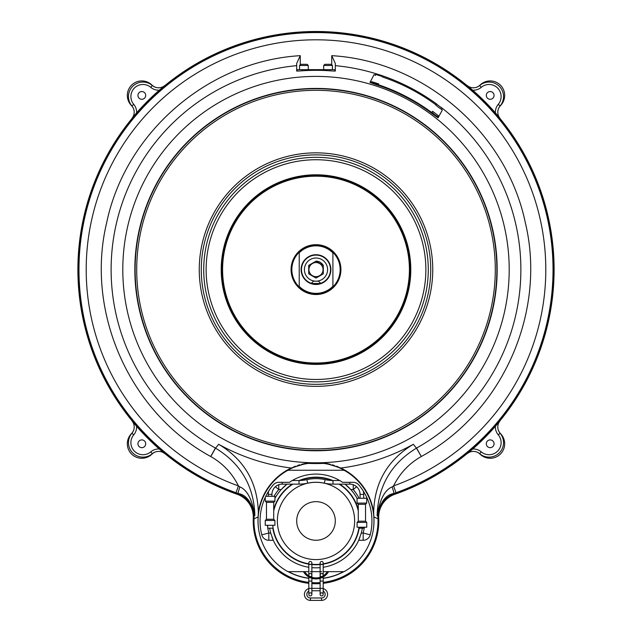 <?xml version="1.0" encoding="UTF-8"?>
<svg xmlns="http://www.w3.org/2000/svg" width="632" height="632" viewBox="0 0 632 632"><rect width="100%" height="100%" fill="white"/><g stroke="black" fill="none" stroke-linecap="round" stroke-linejoin="round"><path stroke-width="0.95" d="M316 90.313A179.291 179.291 0 0 1 495.291 269.603A179.291 179.291 0 0 1 316 448.894A179.291 179.291 0 0 1 136.71 269.603A179.291 179.291 0 0 1 316 90.313M316 88.733A180.863 180.863 0 0 1 496.863 269.603A180.863 180.863 0 0 1 316 450.466A180.863 180.863 0 0 1 135.137 269.603A180.863 180.863 0 0 1 316 88.733M316 450.774A181.171 181.171 0 0 1 134.829 269.603A181.171 181.171 0 0 1 316 88.425A181.171 181.171 0 0 1 497.171 269.603A181.171 181.171 0 0 1 316 450.774M320.092 88.472L320.677 88.488M318.978 88.448L317.588 88.433M317.604 88.433L319.01 88.448M316 462.798A193.202 193.202 0 0 0 509.202 269.603A193.202 193.202 0 0 0 316 76.401A193.202 193.202 0 0 0 122.798 269.603A193.202 193.202 0 0 0 316 462.798M218.704 444.304C244.315 459.725 257.524 482.461 258.338 512.528A58.247 58.247 0 0 1 291.241 468.036A199.973 199.973 0 0 1 218.704 444.304L215.536 448.151A204.871 204.871 0 0 1 215.425 448.088A204.871 204.871 0 0 1 296.677 65.641L296.677 71.076L300.271 70.942A199.278 199.278 0 0 1 331.729 70.942L335.323 71.076L335.323 65.641A204.871 204.871 0 0 1 437.028 104.296M291.241 468.036L306.362 463.311A193.953 193.953 0 0 0 325.638 463.311L340.759 468.036A199.973 199.973 0 0 0 413.296 444.304L416.464 448.151L421.315 456.486C502.353 412.451 546.862 312.461 525.35 222.788C506.619 132.499 423.772 60.996 331.729 55.663L335.323 63.492L335.323 65.641M340.759 468.036L340.759 468.036A58.247 58.247 0 0 1 373.662 512.528C374.389 482.635 387.598 459.899 413.296 444.304M373.662 512.528L373.875 516.929L377.991 518.801A62.007 62.007 0 0 1 323.197 582.349M338.586 467.072A58.247 58.247 0 0 0 336.461 466.226M334.36 465.484A58.247 58.247 0 0 0 332.258 464.828M330.141 464.251A58.247 58.247 0 0 0 325.638 463.311M306.362 463.311A58.247 58.247 0 0 0 301.835 464.259M299.71 464.836A58.247 58.247 0 0 0 297.617 465.492M295.523 466.234A58.247 58.247 0 0 0 293.398 467.072M308.803 582.349A62.007 62.007 0 0 1 254.025 518.801L258.125 516.929L258.338 512.528M308.803 582.988A62.639 62.639 0 0 1 253.393 518.777L254.009 518.801L254.048 516.621C253.479 505.568 248.092 497.953 237.877 493.758A237.371 237.371 0 0 1 124.954 128.723A237.371 237.371 0 0 1 507.046 128.723A237.371 237.371 0 0 1 394.123 493.742L393.894 493.466C385.86 494.722 380.267 502.108 377.114 515.617C378.07 486.016 391.184 463.533 416.464 448.151A204.871 204.871 0 0 0 416.575 448.088L421.315 456.486M237.672 494.343L238.106 493.466C246.14 494.73 251.733 502.108 254.886 515.617C252.184 499.478 247.183 489.903 239.883 486.901L238.438 485.913C232.228 473.329 223.009 463.54 210.788 456.549L215.536 448.151C240.816 463.533 253.93 486.016 254.886 515.617L253.432 516.621C252.903 505.837 247.649 498.411 237.672 494.343A238.003 238.003 0 0 1 124.449 128.351A238.003 238.003 0 0 1 507.551 128.351A238.003 238.003 0 0 1 394.329 494.343C384.343 498.419 379.097 505.845 378.568 516.621L378.608 518.777A62.639 62.639 0 0 1 323.197 582.988M258.125 516.929A58.002 58.002 0 0 0 259.16 532.302M288.145 571.636A58.002 58.002 0 0 0 308.803 578.312M311.876 578.612A58.002 58.002 0 0 0 313.567 578.707M318.433 578.707A58.002 58.002 0 0 0 320.124 578.612M323.197 578.312A58.002 58.002 0 0 0 343.855 571.636M372.841 532.302A58.002 58.002 0 0 0 373.875 516.929M394.329 494.343L394.123 493.758C383.908 497.953 378.521 505.568 377.952 516.621L377.114 515.617C379.816 499.47 384.817 489.903 392.117 486.901L393.562 485.913C399.772 473.329 408.991 463.54 421.212 456.549M378.568 516.621L377.952 516.621L377.991 518.801L378.608 518.777M296.677 63.492L296.677 65.641L296.677 63.492L300.271 55.663C208.236 60.996 125.381 132.499 106.65 222.788C85.138 312.461 129.647 412.459 210.693 456.494L210.788 456.549M239.883 486.901A7.244 0.482 -71 0 0 238.106 493.466L235.997 492.723L238.438 485.913A229.795 229.795 0 0 1 131.456 132.673A229.795 229.795 0 0 1 500.544 132.673A229.795 229.795 0 0 1 393.562 485.913L396.003 492.723L393.894 493.466A7.244 0.482 -109 0 0 392.117 486.901M320.124 583.265A62.639 62.639 0 0 1 311.876 583.265M253.393 518.777L253.432 516.621M481.236 451.856A12.071 12.071 0 0 0 497.582 451.185A12.071 12.071 0 0 0 498.253 434.832L500.094 433.276A14.489 14.489 0 0 1 499.288 452.891A14.489 14.489 0 0 1 479.672 453.697A14.489 14.489 0 0 0 499.288 452.891A14.489 14.489 0 0 0 500.094 433.276A9.662 9.662 0 0 1 499.999 420.888L495.409 426.308A238.209 238.209 0 0 1 472.704 449.012A12.071 12.071 0 0 1 481.236 451.856L479.672 453.697A14.489 14.489 0 0 0 499.288 452.891A14.489 14.489 0 0 0 500.094 433.276A9.662 9.662 0 0 1 499.999 420.888M467.285 453.602A9.662 9.662 0 0 1 479.672 453.697A9.662 9.662 0 0 0 467.285 453.602L472.704 449.012M490.179 447.669A3.887 3.887 0 0 1 486.3 443.783A3.887 3.887 0 0 1 490.179 439.904A3.887 3.887 0 0 1 494.066 443.783A3.887 3.887 0 0 1 490.179 447.669M133.747 434.832A12.071 12.071 0 0 0 134.419 451.185A12.071 12.071 0 0 0 150.764 451.856L152.328 453.697A14.489 14.489 0 0 1 132.712 452.891A14.489 14.489 0 0 1 131.906 433.276A14.489 14.489 0 0 0 132.712 452.891A14.489 14.489 0 0 0 152.328 453.697A9.662 9.662 0 0 1 164.715 453.602L159.296 449.012A238.209 238.209 0 0 1 136.591 426.308A12.071 12.071 0 0 1 133.747 434.832L131.906 433.276A14.489 14.489 0 0 0 132.712 452.891A14.489 14.489 0 0 0 152.328 453.697A9.662 9.662 0 0 1 164.715 453.602M132.001 420.888A9.662 9.662 0 0 1 131.906 433.276A9.662 9.662 0 0 0 132.001 420.888L136.591 426.308M141.821 447.669A3.887 3.887 0 0 1 137.934 443.783A3.887 3.887 0 0 1 141.821 439.904A3.887 3.887 0 0 1 145.7 443.783A3.887 3.887 0 0 1 141.821 447.669M498.253 104.367A12.071 12.071 0 0 0 497.582 88.022A12.071 12.071 0 0 0 481.236 87.35L479.672 85.51A14.489 14.489 0 0 1 499.288 86.308A14.489 14.489 0 0 1 500.094 105.931A14.489 14.489 0 0 0 499.288 86.308A14.489 14.489 0 0 0 479.672 85.51A9.662 9.662 0 0 1 467.285 85.597L472.704 90.194A238.209 238.209 0 0 1 495.409 112.891A12.071 12.071 0 0 1 498.253 104.367L500.094 105.931A14.489 14.489 0 0 0 499.288 86.308A14.489 14.489 0 0 0 479.672 85.51A9.662 9.662 0 0 1 467.285 85.597M499.999 118.31A9.662 9.662 0 0 1 500.094 105.931A9.662 9.662 0 0 0 499.999 118.31L495.409 112.891M490.179 99.303A3.887 3.887 0 0 1 486.3 95.416A3.887 3.887 0 0 1 490.179 91.537A3.887 3.887 0 0 1 494.066 95.416A3.887 3.887 0 0 1 490.179 99.303M150.764 87.35A12.071 12.071 0 0 0 134.419 88.022A12.071 12.071 0 0 0 133.747 104.367L131.906 105.931A14.489 14.489 0 0 1 132.712 86.308A14.489 14.489 0 0 1 152.328 85.51A14.489 14.489 0 0 0 132.712 86.308A14.489 14.489 0 0 0 131.906 105.931A9.662 9.662 0 0 1 132.001 118.31L136.591 112.891A238.209 238.209 0 0 1 159.296 90.194A12.071 12.071 0 0 1 150.764 87.35L152.328 85.51A14.489 14.489 0 0 0 132.712 86.308A14.489 14.489 0 0 0 131.906 105.931A9.662 9.662 0 0 1 132.001 118.31M164.715 85.597A9.662 9.662 0 0 1 152.328 85.51A9.662 9.662 0 0 0 164.715 85.597L159.296 90.194M141.821 99.303A3.887 3.887 0 0 1 137.934 95.416A3.887 3.887 0 0 1 141.821 91.537A3.887 3.887 0 0 1 145.7 95.416A3.887 3.887 0 0 1 141.821 99.303M308.369 463.406A57.867 57.867 0 0 0 265.843 491.901M288.492 571.668A57.867 57.867 0 0 0 308.803 578.177M311.876 578.478A57.867 57.867 0 0 0 312.682 578.533M319.318 578.533A57.867 57.867 0 0 0 320.124 578.478M323.197 578.177A57.867 57.867 0 0 0 343.508 571.668M366.157 491.901A57.867 57.867 0 0 0 323.631 463.406M272.992 528.202A43.648 43.648 0 0 0 297.016 560.063M334.984 560.063A43.648 43.648 0 0 0 359.008 528.202M335.3 520.958A19.3 19.3 0 0 1 316 540.257A19.3 19.3 0 0 1 296.7 520.958A19.3 19.3 0 0 1 316 501.658A19.3 19.3 0 0 1 335.3 520.958M354.639 520.958A38.639 38.639 0 0 1 316 559.596A38.639 38.639 0 0 1 277.361 520.958A38.639 38.639 0 0 1 316 482.319A38.639 38.639 0 0 1 354.639 520.958M358.913 527.886L359.016 527.238A43.474 43.474 0 0 1 323.197 563.823M320.124 564.234A43.474 43.474 0 0 1 311.876 564.234M308.803 563.823A43.474 43.474 0 0 1 272.748 525.303L272.858 526.306M358.281 510.869A43.474 43.474 0 0 0 339.108 484.136M331.855 480.478A43.474 43.474 0 0 0 300.145 480.478M292.893 484.136A43.474 43.474 0 0 0 273.719 510.869M272.985 527.199L273.063 527.76M273.079 527.854L272.985 527.238M272.866 526.353L272.748 525.303M359.016 527.246L358.921 527.854M364.301 527.23L364.301 528.202L358.865 528.202M267.699 525.303L267.699 528.202L273.135 528.202M268.3 494.39L268.3 496.317L268.3 494.39A13.888 13.888 0 0 1 268.711 491.056A13.888 13.888 0 0 0 268.3 494.39L271.934 494.39L271.934 496.325M363.289 491.056A13.888 13.888 0 0 1 363.7 494.39L360.066 494.39A10.262 10.262 0 0 0 349.82 484.144L332.993 484.128A40.456 40.456 0 0 1 324.327 483.18A38.678 38.678 0 0 0 307.673 483.18A40.456 40.456 0 0 1 299.007 484.128L282.18 484.144A10.262 10.262 0 0 0 271.934 494.39M339.676 480.502L333.001 480.502A36.822 36.822 0 0 1 325.109 479.633A42.312 42.312 0 0 0 306.891 479.633A36.822 36.822 0 0 1 298.999 480.502L292.324 480.502M360.066 494.39L360.074 498.253L360.066 494.39M363.7 494.39L363.708 498.253M323.197 571.668L343.429 571.668A2.417 2.417 0 0 0 344.622 571.36A57.962 57.962 0 0 0 344.622 470.556A2.417 2.417 0 0 0 343.429 470.24L288.571 470.24A2.417 2.417 0 0 0 287.378 470.556A57.962 57.962 0 0 0 287.378 571.36A2.417 2.417 0 0 0 288.571 571.668L308.803 571.668M310.336 571.668L321.664 571.668M362.31 528.202A46.871 46.871 0 0 1 361.291 533.029L358.707 540.273A46.871 46.871 0 0 1 323.197 567.267M320.124 567.647A46.871 46.871 0 0 1 311.876 567.647M308.803 567.267A46.871 46.871 0 0 1 273.293 540.273L270.709 533.029A46.871 46.871 0 0 1 269.69 528.202M358.771 540.131A46.871 46.871 0 0 1 358.707 540.273L363.187 540.273A7.244 7.244 0 0 0 370.202 534.83A55.948 55.948 0 0 0 358.779 484.894A7.244 7.244 0 0 0 353.241 482.319L342.528 482.319A46.871 46.871 0 0 0 289.472 482.319L278.759 482.319A7.244 7.244 0 0 0 273.222 484.894A55.948 55.948 0 0 0 261.798 534.83A7.244 7.244 0 0 0 268.813 540.273L273.293 540.273A46.871 46.871 0 0 1 273.229 540.131M344.622 571.36L343.429 571.668M343.429 470.24L344.622 470.556M287.378 470.556L288.571 470.24M288.571 571.668L287.378 571.36M364.166 528.202A48.703 48.703 0 0 1 363.187 533.029L361.291 533.029A46.871 46.871 0 0 1 360.88 534.482M359.995 537.121A46.871 46.871 0 0 1 359.79 537.674M359.584 538.203A46.871 46.871 0 0 1 358.786 540.099M273.214 540.099A46.871 46.871 0 0 1 272.416 538.203M272.21 537.674A46.871 46.871 0 0 1 272.005 537.121M271.12 534.482A46.871 46.871 0 0 1 270.709 533.029L268.813 533.029L268.813 540.273M353.241 484.736L353.241 489.563L350.8 489.563A46.871 46.871 0 0 0 345.009 484.144L350.8 489.563A46.871 46.871 0 0 1 357.064 498.356M274.936 498.356A46.871 46.871 0 0 1 281.2 489.563L286.991 484.144A46.871 46.871 0 0 0 282.243 488.441M281.2 489.563L278.759 489.563L275.394 486.719M363.187 540.273L363.187 533.029L370.202 534.83M272.803 528.202A43.798 43.798 0 0 0 310.849 564.447M311.876 564.558A43.798 43.798 0 0 0 320.124 564.558M321.664 564.384A43.798 43.798 0 0 0 359.197 528.202M358.281 509.534A43.798 43.798 0 0 0 339.724 484.136M332.78 480.502A43.798 43.798 0 0 0 299.22 480.502M292.276 484.136A43.798 43.798 0 0 0 273.719 509.534M366.726 503.08L357.064 503.088L358.273 504.297L365.517 504.289L366.726 503.08L366.718 498.245L357.064 498.261L357.064 503.088M357.096 527.238L366.757 527.23L366.75 522.395L357.096 522.411L357.096 527.238M365.517 504.289L365.541 521.195L358.297 521.202L357.096 522.411M274.936 501.16L265.274 501.144L266.483 502.353L273.727 502.361L274.936 501.16L274.944 496.325L265.764 496.317M265.243 525.295L274.904 525.311L274.912 520.476L265.25 520.468L265.243 525.295M273.727 502.361L273.703 519.267L266.459 519.259L265.25 520.468M310.336 592.832A1.54 1.54 0 0 0 308.803 594.372A1.54 1.54 0 0 0 310.336 595.913A1.54 1.54 0 0 0 311.876 594.372A1.54 1.54 0 0 0 310.336 592.832A1.54 1.54 0 0 1 311.876 594.372A1.54 1.54 0 0 1 310.336 595.913A1.54 1.54 0 0 1 308.803 594.372A1.54 1.54 0 0 1 310.336 592.832A1.54 1.54 0 0 0 308.803 594.372A1.54 1.54 0 0 0 310.336 595.913M321.664 592.832A1.54 1.54 0 0 0 320.124 594.372A1.54 1.54 0 0 0 321.664 595.913A1.54 1.54 0 0 0 323.197 594.372A1.54 1.54 0 0 0 321.664 592.832A1.54 1.54 0 0 1 323.197 594.372A1.54 1.54 0 0 1 321.664 595.913A1.54 1.54 0 0 1 320.124 594.372A1.54 1.54 0 0 1 321.664 592.832A1.54 1.54 0 0 1 323.197 594.372A1.54 1.54 0 0 1 321.664 595.913M323.197 594.372L323.197 588.345L311.876 588.345L311.876 594.372M308.803 588.574A6.028 6.028 0 0 0 310.438 600.4L321.562 600.4A6.028 6.028 0 0 0 323.197 588.574M327.376 571.668A13.485 13.485 0 0 1 322.834 576.052A1.54 1.54 0 0 0 321.664 573.516A1.54 1.54 0 0 0 320.124 575.049A1.54 1.54 0 0 0 321.838 576.582A13.485 13.485 0 0 1 310.162 576.582A1.54 1.54 0 0 0 311.876 575.049A1.54 1.54 0 0 0 310.336 573.516A1.54 1.54 0 0 0 309.167 576.052A13.485 13.485 0 0 1 304.624 571.668M310.336 564.534A1.54 1.54 0 0 1 308.803 562.994A1.54 1.54 0 0 1 310.336 561.453A1.54 1.54 0 0 1 311.876 562.994A1.54 1.54 0 0 1 310.336 564.534M310.336 573.516A1.54 1.54 0 0 0 308.803 575.049A1.54 1.54 0 0 0 310.336 576.589A1.54 1.54 0 0 0 311.876 575.049A1.54 1.54 0 0 0 310.336 573.516A1.54 1.54 0 0 0 308.803 575.049A1.54 1.54 0 0 0 310.336 576.589A1.54 1.54 0 0 0 311.876 575.049L311.876 562.994M321.664 564.534A1.54 1.54 0 0 1 320.124 562.994A1.54 1.54 0 0 1 321.664 561.453A1.54 1.54 0 0 1 323.197 562.994A1.54 1.54 0 0 1 321.664 564.534A1.54 1.54 0 0 1 320.124 562.994A1.54 1.54 0 0 1 321.664 561.453M321.664 573.516A1.54 1.54 0 0 0 320.124 575.049A1.54 1.54 0 0 0 321.664 576.589A1.54 1.54 0 0 0 323.197 575.049A1.54 1.54 0 0 0 321.664 573.516A1.54 1.54 0 0 0 320.124 575.049A1.54 1.54 0 0 0 321.664 576.589A1.54 1.54 0 0 0 323.197 575.049L323.197 562.994M312.232 477.318L312.232 477.452A43.663 43.663 0 0 0 299.584 480.494M332.416 480.494A43.663 43.663 0 0 0 319.768 477.452L319.768 477.318M292.529 484.136A43.663 43.663 0 0 0 273.719 510.064M272.945 528.202A43.663 43.663 0 0 0 296.195 559.873A13.485 13.485 0 0 1 297.64 560.718M359.055 528.202A43.663 43.663 0 0 1 335.805 559.873A13.485 13.485 0 0 0 334.36 560.718M358.281 510.064A43.663 43.663 0 0 0 339.471 484.136M303.455 571.668A14.489 14.489 0 0 0 328.545 571.668M319.768 477.452L312.232 477.452M163.68 452.749A9.662 9.662 0 0 1 164.849 453.571A238.098 238.098 0 0 0 237.142 494.264A24.15 24.15 0 0 1 253.274 518.137A62.789 62.789 0 0 0 308.803 583.328M132.854 117.283A9.662 9.662 0 0 1 132.025 118.453A238.098 238.098 0 0 0 132.025 420.754A9.662 9.662 0 0 1 132.854 421.915M499.146 421.915A9.662 9.662 0 0 1 499.975 420.754A238.098 238.098 0 0 0 499.975 118.453A9.662 9.662 0 0 1 499.146 117.283M323.197 583.328A62.789 62.789 0 0 0 378.726 518.137A24.15 24.15 0 0 1 394.858 494.264A238.098 238.098 0 0 0 467.151 453.571A9.662 9.662 0 0 1 468.32 452.749M468.32 86.45A9.662 9.662 0 0 1 467.151 85.628A238.098 238.098 0 0 0 164.849 85.628A9.662 9.662 0 0 1 163.68 86.45M134.039 428.78A9.662 9.662 0 0 1 131.464 433.647A14.489 14.489 0 0 0 131.575 454.029A14.489 14.489 0 0 0 151.957 454.132A9.662 9.662 0 0 1 156.823 451.564M497.961 110.418A9.662 9.662 0 0 1 500.536 105.56A14.489 14.489 0 0 0 500.426 85.17A14.489 14.489 0 0 0 480.043 85.067A9.662 9.662 0 0 1 475.177 87.635M475.177 451.564A9.662 9.662 0 0 1 480.043 454.132A14.489 14.489 0 0 0 500.426 454.029A14.489 14.489 0 0 0 500.536 433.647A9.662 9.662 0 0 1 497.961 428.78M311.876 583.613A62.789 62.789 0 0 0 320.124 583.613M156.823 87.635A9.662 9.662 0 0 1 151.957 85.067A14.489 14.489 0 0 0 131.575 85.17A14.489 14.489 0 0 0 131.464 105.56A9.662 9.662 0 0 1 134.039 110.418M294.457 466.645A198.219 198.219 0 0 0 295.286 466.732M336.714 466.732A198.219 198.219 0 0 0 337.543 466.645M329.991 70.816L329.991 69.639L334.913 69.639L334.913 71.124M297.048 71.124L297.048 69.639L329.991 69.639L301.978 69.639L301.978 70.816M323.687 69.639L323.687 65.467L332.424 65.467L332.424 69.639M332.424 65.467L331.263 64.306L324.848 64.306L323.687 65.467M299.536 69.639L299.536 65.467L308.274 65.467L308.274 69.639M308.274 65.467L307.113 64.306L300.698 64.306L299.536 65.467M441.523 109.296L442.282 110.134L438.079 117.789L433.181 114.353A193.202 192.942 -152 0 0 375.645 84.467L370.02 82.436L374.01 74.671L375.471 74.892M438.079 117.789L438.458 117.315L433.544 113.871A193.803 193.542 -152 0 0 375.835 83.89L370.186 81.852L370.02 82.436M382.415 76.962A193.803 193.542 28 0 1 435.859 104.786M432.58 111.287L438.332 115.703L432.58 111.287L431.846 112.251L434.611 114.597L437.597 116.659L438.332 115.703M436.459 103.996L442.21 108.404L436.459 103.996L435.724 104.951L438.489 107.306L441.476 109.368L442.21 108.404M371.742 81.71L378.655 83.89L371.742 81.71L371.513 82.452M375.621 74.418L382.534 76.591L375.621 74.418L375.258 75.564M316 154.88A114.724 114.724 0 0 1 430.724 269.603A114.724 114.724 0 0 1 316 384.327A114.724 114.724 0 0 1 201.276 269.603A114.724 114.724 0 0 1 316 154.88M323.292 273.861L315.945 278.041L308.708 273.83L308.708 265.393L308.708 273.83L316 278.033L323.292 273.861L323.308 265.401A8.445 8.445 0 0 0 316.055 261.158L308.708 265.393L316 261.166L308.716 265.393L308.716 273.806L316 278.009L323.284 273.806L323.284 265.393L316 261.19L323.308 265.401L323.284 273.806M316 276.65A7.055 7.055 0 0 1 308.945 269.603A7.055 7.055 0 0 1 316 262.549A7.055 7.055 0 0 1 323.055 269.603A7.055 7.055 0 0 1 316 276.65M316 281.193A11.589 11.589 0 0 1 304.411 269.603A11.589 11.589 0 0 1 316 258.006A11.589 11.589 0 0 1 327.589 269.603A11.589 11.589 0 0 1 316 281.193M320.187 283.476A14.489 14.489 0 0 1 311.813 283.476M311.323 283.318A14.489 14.489 0 0 1 316 255.107A14.489 14.489 0 0 1 320.677 283.318M316 364.395A94.792 94.792 0 0 1 221.208 269.603A94.792 94.792 0 0 1 316 174.803A94.792 94.792 0 0 1 410.792 269.603A94.792 94.792 0 0 1 316 364.395M316 157.321A112.283 112.283 0 0 1 428.283 269.603A112.283 112.283 0 0 1 316 381.878A112.283 112.283 0 0 1 203.717 269.603A112.283 112.283 0 0 1 316 157.321A112.283 112.283 0 0 0 203.717 269.603A112.283 112.283 0 0 0 316 381.878M316 363.621A94.018 94.018 0 0 1 221.982 269.603A94.018 94.018 0 0 1 316 175.578A94.018 94.018 0 0 1 410.018 269.603A94.018 94.018 0 0 1 316 363.621M332.906 286.304L332.906 252.903A23.763 23.763 0 0 0 299.228 252.761L299.228 286.438A23.763 23.763 0 0 0 332.906 286.304L332.906 286.849A24.15 24.15 0 0 0 332.906 252.358L332.906 252.903M316 254.728A14.876 14.876 0 0 1 330.876 269.603A14.876 14.876 0 0 1 316 284.479A14.876 14.876 0 0 1 301.124 269.603A14.876 14.876 0 0 1 316 254.728M317.019 284.44L317.967 284.345L317.019 284.44M318.773 284.218L319.389 284.084L318.773 284.218M314.989 284.44L314.041 284.345L314.989 284.44M313.235 284.218L312.611 284.084L313.235 284.218M332.906 252.358A24.15 24.15 0 0 0 299.228 252.223A24.15 24.15 0 0 0 299.228 286.975L299.228 286.438M314.989 293.73L316 293.754A24.15 24.15 0 0 0 332.906 286.849M319.903 293.43L319.389 293.509L319.903 293.43M318.765 293.596L317.967 293.675L318.765 293.596M316 363.013A93.41 93.41 0 0 1 222.59 269.603A93.41 93.41 0 0 1 316 176.186A93.41 93.41 0 0 1 409.41 269.603A93.41 93.41 0 0 1 316 363.013M316 363.4A93.797 93.797 0 0 1 222.203 269.603A93.797 93.797 0 0 1 316 175.799A93.797 93.797 0 0 1 409.797 269.603A93.797 93.797 0 0 1 316 363.4M312.097 293.43L312.611 293.509L312.097 293.43M313.235 293.596L314.041 293.675L313.235 293.596M299.228 286.975A24.15 24.15 0 0 0 316 293.754L314.997 293.73M299.228 252.223L299.228 252.761M313.448 281.193L311.173 283.476L320.827 283.476L318.552 281.193L313.448 281.193M316 152.849A116.746 116.746 0 0 1 432.746 269.603A116.746 116.746 0 0 1 316 386.35A116.746 116.746 0 0 1 199.254 269.603A116.746 116.746 0 0 1 316 152.849M440.938 107.235A204.871 204.871 0 0 1 416.575 448.088M320.124 582.633A62.007 62.007 0 0 1 311.876 582.633M300.271 64.733L300.271 55.663M331.729 64.772L331.729 55.663M215.425 448.088L210.693 456.494M235.997 492.723A237.032 237.032 0 0 1 125.65 128.359A237.032 237.032 0 0 1 506.351 128.359A237.032 237.032 0 0 1 396.003 492.723M498.253 434.832A12.071 12.071 0 0 1 495.409 426.308M150.764 451.856A12.071 12.071 0 0 1 159.296 449.012M481.236 87.35A12.071 12.071 0 0 1 472.704 90.194M133.747 104.367A12.071 12.071 0 0 1 136.591 112.891M282.18 484.144L282.18 482.319M299.007 484.128L298.999 480.502M307.673 483.18L306.891 479.633M324.327 483.18L325.109 479.633M332.993 484.128L333.001 480.502M349.82 484.144L349.82 482.319M356.606 486.719L353.241 489.563A48.703 48.703 0 0 1 359.095 498.261M261.798 534.83L268.813 533.029A48.703 48.703 0 0 1 267.834 528.202M267.699 527.23A48.703 48.703 0 0 1 267.486 525.303M273.98 496.325A48.703 48.703 0 0 1 278.759 489.563L278.759 484.736M320.124 590.762L311.876 590.762M308.803 591.149A3.61 3.61 0 0 0 310.438 597.983L321.562 597.983A3.61 3.61 0 0 0 323.197 591.149M310.438 597.983L310.438 600.4M321.562 597.983L321.562 600.4M308.803 594.372L308.803 588.345L311.876 588.345L311.876 578.319M308.803 588.345L308.803 581.077L311.876 581.077M320.124 594.372L320.124 581.077L323.197 581.077L323.197 577M375.645 84.467L375.835 83.89M433.181 114.353L433.544 113.871M316 379.461A109.865 109.865 0 0 1 206.135 269.603A109.865 109.865 0 0 1 316 159.738A109.865 109.865 0 0 1 425.865 269.603A109.865 109.865 0 0 1 316 379.461M316 294.52A24.925 24.925 0 0 0 340.925 269.603A24.925 24.925 0 0 0 316 244.679A24.925 24.925 0 0 0 291.075 269.603A24.925 24.925 0 0 0 316 294.52M365.541 521.195L366.75 522.395M358.273 504.297L358.297 521.202M265.282 497.329L265.274 501.144M273.703 519.267L274.912 520.476M266.483 502.353L266.459 519.259M308.803 581.077L308.803 577M308.803 575.831L308.803 562.994M311.876 577.269L311.876 575.049M320.124 562.994L320.124 577.269M320.124 581.077L320.124 578.319M323.197 588.345L323.197 581.077M323.197 575.831L323.197 575.049M378.655 83.89L378.386 84.735"/></g></svg>
